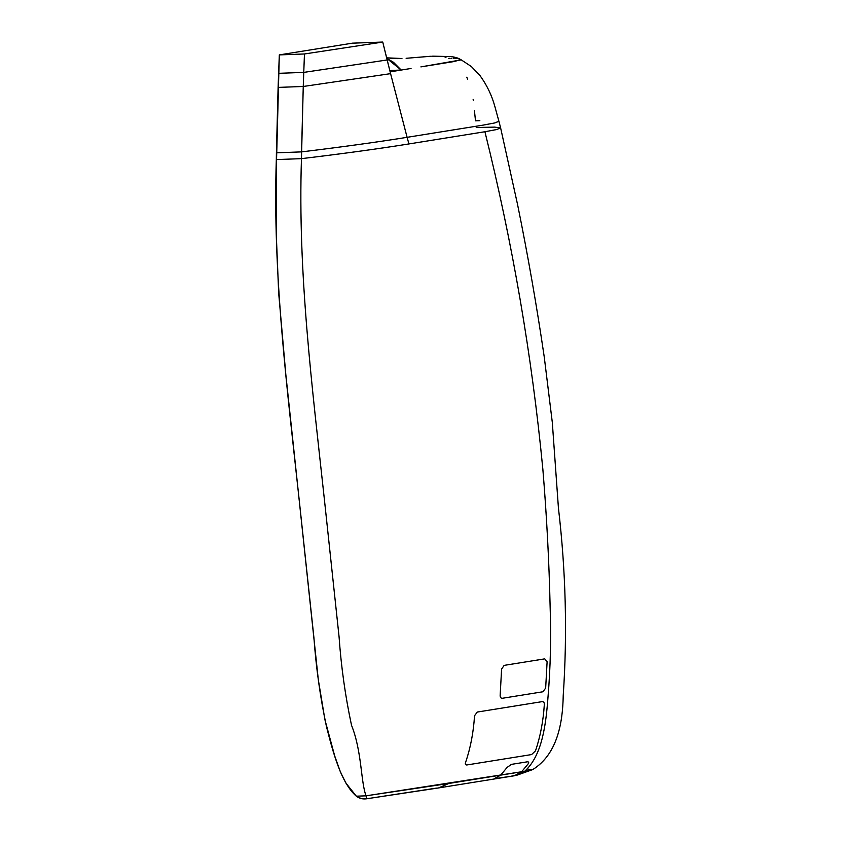 <?xml version="1.0" encoding="UTF-8"?>
<svg xmlns="http://www.w3.org/2000/svg" width="841" height="841" viewBox="0 0 841 841"><rect width="100%" height="100%" fill="white"/><g stroke="black" fill="none" stroke-linecap="round" stroke-linejoin="round"><path stroke-width="1.26" d="M411.049 68.468L390.129 71.832L401.21 70.055L389.793 70.476L401.21 70.055L411.049 68.468M460.879 59.637L453.961 61.561L420.889 66.891L460.847 59.942M304.463 53.971L279.317 54.896L352.421 43.164L382.75 42.05L304.463 53.971L303.759 72.4L387.144 59.963L382.75 42.05L390.592 73.651L387.144 59.963L303.759 72.4L304.463 53.971L279.317 54.896L352.421 43.164L382.75 42.05L304.463 53.971M390.056 58.418L397.583 58.618M429.856 56.326L406.129 58.302L430.624 56.284M431.738 56.231L432.852 56.179M444.994 57.062L445.993 57.325M466.776 77.204L467.628 79.107M473.147 99.364L473.304 100.426M474.44 110.581L474.492 111.117M474.597 112.2L475.501 120.841L479.833 120.683M436.384 788.122L366.56 798.792L361.125 798.519L356.342 796.185L345.977 783.192L340.468 772.122L334.676 755.87L324.91 719.686L318.308 679.686L285.824 374.581L278.665 292.952L276.573 241.693L276.29 169.829L279.317 54.896L278.613 73.325L303.759 72.4L278.613 73.325L278.108 87.401L303.254 86.476L303.759 72.4L303.254 86.476L390.592 73.651L303.254 86.476L301.467 158.655C297.693 272.936 312.106 386.156 324.353 499.091L339.06 636.711C341.162 666.818 345.325 696.348 351.527 725.299C361.977 751.328 360.757 782.361 366.087 795.828L524.689 771.281C542.487 755.292 546.019 723.575 548.038 696.621C550.498 666.987 551.191 637.152 550.14 607.139C549.099 561.115 546.661 515.155 542.855 469.246C531.933 355.827 512.621 243.322 484.921 131.743L408.936 143.937C377.746 148.92 341.919 153.819 301.467 158.655L276.321 159.58C272.547 273.851 286.96 387.081 299.207 500.017L313.914 637.625C316.09 667.733 320.242 697.263 326.382 726.214C332.994 752.39 341.162 783.087 356.342 796.185L366.087 795.828C360.757 782.361 361.977 751.328 351.527 725.299C345.325 696.348 341.162 666.818 339.06 636.711L324.353 499.091C312.106 386.156 297.693 272.936 301.467 158.655C343.086 153.661 378.913 148.752 408.936 143.937L407.097 137.325C377.43 142.087 342.255 146.944 301.551 151.885L276.405 152.81L276.321 159.58L301.467 158.655L301.551 151.885C342.255 146.944 377.43 142.087 407.097 137.325L408.936 143.937L484.921 131.743C512.621 243.322 531.933 355.827 542.855 469.246C546.661 515.155 549.099 561.115 550.14 607.139C551.191 637.152 550.498 666.987 548.038 696.621C546.019 723.575 542.487 755.292 524.689 771.281L532.826 769.515C556.889 754.493 562.734 724.017 563.218 695.602C567.433 633.725 565.835 571.176 558.424 507.975L552.306 422.403L544.285 357.225C536.768 306.029 527.854 255.128 517.562 204.531L500.626 127.937L496.674 129.525L484.921 131.743L496.663 129.535L500.626 127.937L494.561 127.107L476.216 127.496M527.969 769.168L532.7 769.599L524.689 771.281L514.881 775.686L438.939 787.87L448.747 783.476L524.689 771.281L514.871 775.686M498.902 121.283L494.907 122.902L483.018 125.141L407.107 137.325L390.592 73.651L407.097 137.325L406.96 136.799L407.107 137.325L483.018 125.141L494.624 122.965L498.913 121.293L500.626 127.937M276.405 152.81L301.551 151.885L303.254 86.476L278.108 87.401L276.405 152.81M366.087 795.828L356.342 796.185C359.307 798.435 362.713 799.307 366.56 798.792L366.087 795.828L366.56 798.792L438.582 787.933L448.747 783.476L366.087 795.828M386.734 58.334L393.43 62.245L401.21 70.055L386.734 58.334M460.553 59.469L459.554 59.028L460.553 59.469M458.85 58.796L459.554 59.028M448.726 58.344L450.103 58.292M451.249 58.25L451.932 58.229M453.52 58.197L454.319 58.208M455.097 58.229L456.642 58.355M457.388 58.46L458.124 58.607M407.328 138.166L406.886 136.526M389.394 68.888L388.258 64.41M501.604 669.058L504.169 665.368L544.768 658.86L547.113 661.751L545.662 688.075L542.96 691.765L502.371 698.272C500.868 698.293 500.132 697.326 500.153 695.381L501.604 669.058M474.534 715.744L477.289 712.054L542.161 701.636C543.664 701.625 544.379 702.592 544.327 704.537C543.265 721.2 540.321 736.632 535.496 750.834L531.596 754.566L466.723 764.984C465.283 764.868 464.947 763.88 465.704 762.041C470.55 747.754 473.494 732.322 474.534 715.744M510.54 776.348L494.203 778.713L500.7 775.129L507.123 767.381L511.475 764.364L527.465 761.799C528.873 761.851 529.063 762.598 528.032 764.027L521.609 771.775L515.112 775.36L510.54 776.348M406.066 133.33L406.602 135.422M498.913 121.293L494.844 106.418C491.817 95.327 486.834 85.004 479.906 75.448L471.349 66.523L460.931 59.669M532.7 769.599L516.395 775.381M432.947 56.179L451.407 56.578C455.591 57.272 458.503 58.166 460.122 59.269L458.408 58.681M401.945 58.513L386.608 57.84"/></g></svg>
